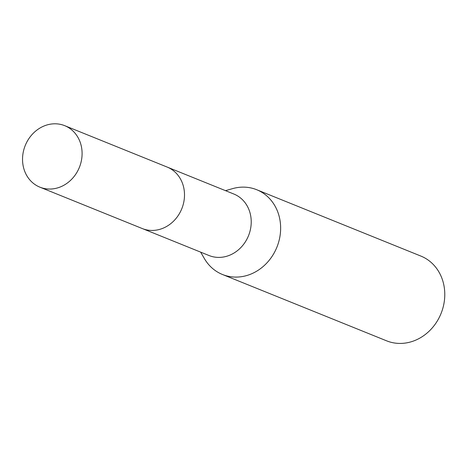 <?xml version="1.0" encoding="UTF-8"?>
<svg xmlns="http://www.w3.org/2000/svg" width="468" height="468" viewBox="0 0 468 468"><rect width="100%" height="100%" fill="white"/><g stroke="black" fill="none" stroke-linecap="round" stroke-linejoin="round"><path stroke-width="0.7" d="M142.939 228.811L209.02 255.516A33.158 29.191 -68 0 0 228.571 255.645A33.158 29.191 -68 0 0 251.094 224.968A33.158 29.191 -68 0 0 233.871 194.039L167.79 167.328M200.643 252.129L204.376 258.558A45.712 40.248 -68 0 0 222.458 274.488A45.712 40.248 -68 0 0 249.409 274.663A45.712 40.248 -68 0 0 280.461 232.374A45.712 40.248 -68 0 0 256.716 189.727A45.712 40.248 -68 0 0 232.637 188.622L225.494 190.651M222.458 274.488L386.597 340.827A45.712 40.248 -68 0 0 413.548 341.002A45.712 40.248 -68 0 0 444.6 298.707A45.712 40.248 -68 0 0 420.855 256.066L256.716 189.727M81.233 145.846A33.158 29.191 -68 0 0 64.736 125.681A33.158 29.191 -68 0 0 33.333 133.216A33.158 29.191 -68 0 0 23.4 167A33.158 29.191 -68 0 0 39.891 187.165A33.158 29.191 -68 0 0 71.3 179.63A33.158 29.191 -68 0 0 81.233 145.846M39.891 187.165L142.284 228.554A33.164 29.203 -68 0 0 173.698 221.025A33.164 29.203 -68 0 0 183.637 187.229A33.164 29.203 -68 0 0 167.14 167.058L64.736 125.681"/></g></svg>
